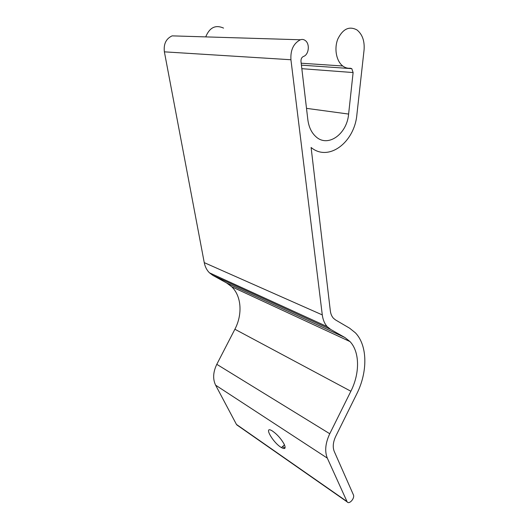 <?xml version="1.0" encoding="UTF-8"?>
<svg xmlns="http://www.w3.org/2000/svg" width="529" height="529" viewBox="0 0 529 529"><rect width="100%" height="100%" fill="white"/><g stroke="black" fill="none" stroke-linecap="round" stroke-linejoin="round"><path stroke-width="0.79" d="M284.205 444.261C286.01 448.427 285.098 449.538 281.468 447.607C272.977 442.793 263.098 425.362 272.025 430.765C276.951 434.084 281.011 438.587 284.205 444.261M330.321 310.794C330.711 313.915 331.762 316.408 333.475 318.279L335.479 319.9L349.609 328.192L355.448 332.873C367.688 345.635 367.827 372.019 356.665 394.098L335.776 436.233C333.058 442.039 332.543 447.091 334.222 451.376L353.379 494.78C355.098 498.113 349.213 504.871 347.163 501.882L327.312 458.121C324.561 451.263 325.375 443.13 329.759 433.74L350.872 391.242C359.945 373.329 359.832 351.957 350.033 341.602L344.934 337.535L330.685 329.435L327.226 326.651C324.568 323.702 322.928 319.787 322.287 314.907L290.93 59.744C290.381 49.984 293.535 43.325 300.399 39.774C302.132 39.146 303.758 39.397 305.286 40.535C310.153 43.914 308.85 54.877 303.428 56.464C301.675 57.317 300.862 58.983 300.981 61.45L307.838 119.686C308.804 127.02 311.482 132.673 315.859 136.641C327.848 147.928 347.004 134.174 348.611 114.066L353.114 72.546L351.798 68.658L350.291 68.221C347.606 68.492 345.093 67.752 342.766 65.993C336.365 61.199 333.958 48.635 337.813 39.04C342.878 28.831 349.279 25.809 357.015 29.968C362.405 34.392 364.759 41.09 364.058 50.076L356.896 114.535C354.569 142.374 328.522 162.158 311.105 147.472L330.321 310.794M175.608 35.972L172.123 35.866C166.06 38.69 163.481 44.013 164.38 51.842L204.254 262.635C205.067 266.781 206.793 270.167 209.424 272.799L212.803 275.338L226.657 282.989L231.689 286.738C241.522 296.095 242.699 314.444 234.889 329.243L216.797 364.322C213.068 372.085 212.671 379.035 215.614 385.172L236.45 424.423L237.581 425.428M223.555 28.097C215.548 24.539 209.61 27.468 205.721 36.891M284.952 448.169L282.592 446.555M346.892 501.439L236.45 424.423M327.312 458.121L215.614 385.172M329.759 433.74L216.797 364.322M350.872 391.242L234.889 329.243M344.934 337.535L226.657 282.989M330.685 329.435L212.803 275.338M322.287 314.907L204.254 262.635M290.93 59.744L164.38 51.842M300.399 39.774L172.123 35.866M348.611 114.066L306.503 108.352M353.114 72.546L301.834 68.684M284.463 444.81L281.468 447.607M347.163 501.882L236.727 424.833M350.033 341.602L231.689 286.738M327.226 326.651L209.424 272.799M351.798 68.658L301.418 65.146M342.766 65.993L301.193 63.215"/></g></svg>
